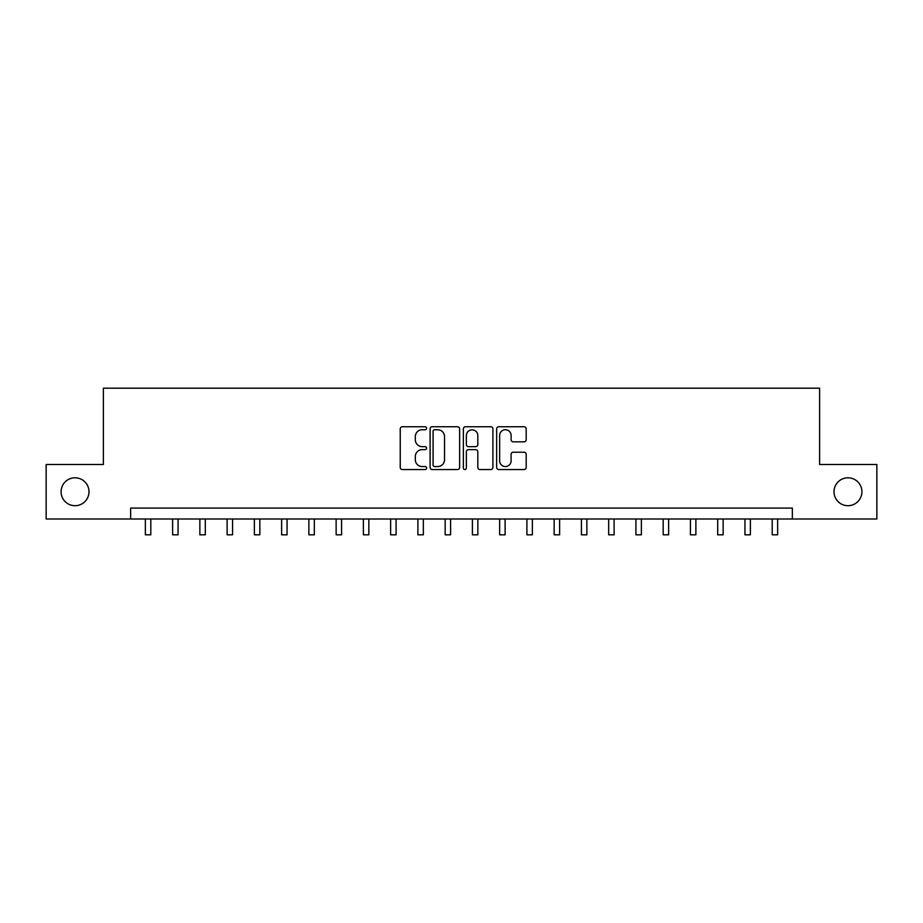 <?xml version="1.0" encoding="UTF-8"?>
<svg xmlns="http://www.w3.org/2000/svg" width="923" height="923" viewBox="0 0 923 923"><rect width="100%" height="100%" fill="white"/><g stroke="black" fill="none" stroke-linecap="round" stroke-linejoin="round"><path stroke-width="1.38" d="M426.611 428.237A1.5 1.5 0 0 0 425.122 426.749L402.382 426.749A2.134 2.134 0 0 0 400.236 428.883L400.236 467.407A2.134 2.134 0 0 0 402.382 469.542L425.122 469.542A1.5 1.5 0 0 0 426.611 468.053A1.5 1.5 0 0 0 425.122 466.553L422.18 466.553A6.853 6.853 0 0 1 415.327 459.7L415.327 456.493A6.853 6.853 0 0 1 422.18 449.639L425.122 449.639A1.5 1.5 0 0 0 426.611 448.151A1.5 1.5 0 0 0 425.122 446.651L422.18 446.651A6.853 6.853 0 0 1 415.327 439.798L415.327 436.591A6.853 6.853 0 0 1 422.18 429.737L425.122 429.737A1.5 1.5 0 0 0 426.611 428.237M834.011 491.751A13.949 13.949 0 0 0 847.96 505.7A13.949 13.949 0 0 0 861.92 491.751A13.949 13.949 0 0 0 847.96 477.802A13.949 13.949 0 0 0 834.011 491.751M61.08 491.751A13.949 13.949 0 0 0 75.04 505.7A13.949 13.949 0 0 0 88.989 491.751A13.949 13.949 0 0 0 75.04 477.802A13.949 13.949 0 0 0 61.08 491.751M524.045 441.829A2.134 2.134 0 0 0 526.191 439.694L526.191 428.883A2.134 2.134 0 0 0 524.045 426.749L498.789 426.749A2.134 2.134 0 0 0 496.655 428.883L496.655 467.407A2.134 2.134 0 0 0 498.789 469.542L524.045 469.542A2.134 2.134 0 0 0 526.191 467.407L526.191 454.347A2.134 2.134 0 0 0 524.045 452.212L513.234 452.212A2.134 2.134 0 0 0 511.1 454.347L511.1 460.831A5.723 5.723 0 0 1 505.377 466.553A5.723 5.723 0 0 1 499.643 460.831L499.643 435.46A5.723 5.723 0 0 1 505.377 429.737A5.723 5.723 0 0 1 511.1 435.46L511.1 439.694A2.134 2.134 0 0 0 513.234 441.829L524.045 441.829M130.639 519.003L46.15 519.003L46.15 464.5L103.388 464.5L103.388 388.191L819.612 388.191L819.612 464.5L876.85 464.5L876.85 519.003L792.361 519.003L792.361 508.1L130.639 508.1L130.639 519.003L792.361 519.003M459.631 428.883A2.134 2.134 0 0 0 457.485 426.749L432.229 426.749A2.134 2.134 0 0 0 430.095 428.883L430.095 467.407A2.134 2.134 0 0 0 432.229 469.542L457.485 469.542A2.134 2.134 0 0 0 459.631 467.407L459.631 428.883M465.515 426.749L490.771 426.749A2.134 2.134 0 0 1 492.905 428.883L492.905 467.407A2.134 2.134 0 0 1 490.771 469.542L479.96 469.542A2.134 2.134 0 0 1 477.814 467.407L477.814 451.785A2.134 2.134 0 0 0 475.68 449.639L468.503 449.639A2.134 2.134 0 0 0 466.369 451.785L466.369 468.053A1.5 1.5 0 0 1 464.869 469.542A1.5 1.5 0 0 1 463.369 468.053L463.369 428.883A2.134 2.134 0 0 1 465.515 426.749M434.583 429.737A1.5 1.5 0 0 0 433.095 431.237L433.095 465.054A1.5 1.5 0 0 0 434.583 466.553L437.687 466.553A6.853 6.853 0 0 0 444.54 459.7L444.54 436.591A6.853 6.853 0 0 0 437.687 429.737L434.583 429.737M477.814 435.575A5.723 5.723 0 0 0 472.091 429.853A5.723 5.723 0 0 0 466.369 435.575L466.369 444.505A2.134 2.134 0 0 0 468.503 446.651L475.68 446.651A2.134 2.134 0 0 0 477.814 444.505L477.814 435.575M145.349 519.003L145.349 534.809L150.807 534.809L150.807 519.003M172.613 519.003L172.613 534.809L178.058 534.809L178.058 519.003M199.864 519.003L199.864 534.809L205.31 534.809L205.31 519.003M227.116 519.003L227.116 534.809L232.561 534.809L232.561 519.003M254.367 519.003L254.367 534.809L259.825 534.809L259.825 519.003M281.619 519.003L281.619 534.809L287.076 534.809L287.076 519.003M308.882 519.003L308.882 534.809L314.328 534.809L314.328 519.003M336.134 519.003L336.134 534.809L341.579 534.809L341.579 519.003M363.385 519.003L363.385 534.809L368.842 534.809L368.842 519.003M390.637 519.003L390.637 534.809L396.094 534.809L396.094 519.003M417.888 519.003L417.888 534.809L423.345 534.809L423.345 519.003M445.151 519.003L445.151 534.809L450.597 534.809L450.597 519.003M472.403 519.003L472.403 534.809L477.849 534.809L477.849 519.003M499.655 519.003L499.655 534.809L505.112 534.809L505.112 519.003M526.906 519.003L526.906 534.809L532.363 534.809L532.363 519.003M554.158 519.003L554.158 534.809L559.615 534.809L559.615 519.003M581.421 519.003L581.421 534.809L586.866 534.809L586.866 519.003M608.672 519.003L608.672 534.809L614.118 534.809L614.118 519.003M635.924 519.003L635.924 534.809L641.381 534.809L641.381 519.003M663.175 519.003L663.175 534.809L668.633 534.809L668.633 519.003M690.439 519.003L690.439 534.809L695.884 534.809L695.884 519.003M717.69 519.003L717.69 534.809L723.136 534.809L723.136 519.003M744.942 519.003L744.942 534.809L750.387 534.809L750.387 519.003M772.193 519.003L772.193 534.809L777.651 534.809L777.651 519.003"/></g></svg>
